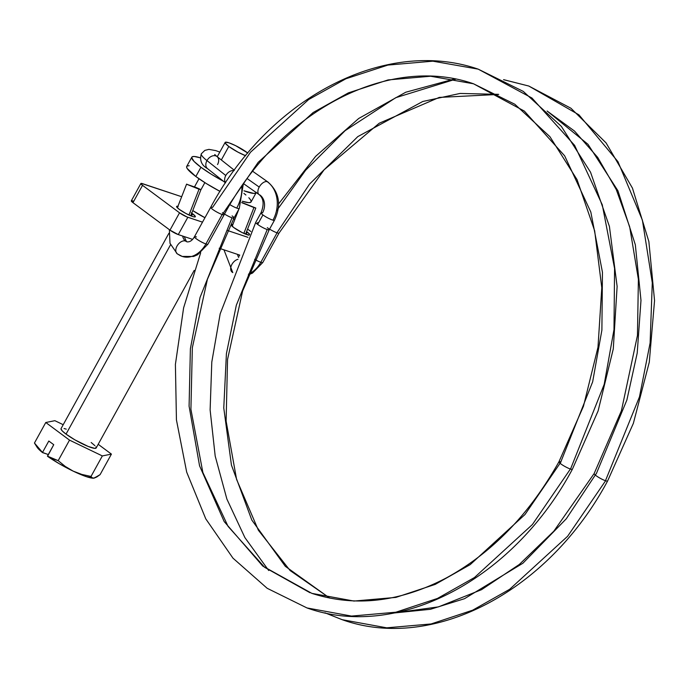 <?xml version="1.0" encoding="UTF-8"?>
<svg xmlns="http://www.w3.org/2000/svg" width="689" height="689" viewBox="0 0 689 689"><rect width="100%" height="100%" fill="white"/><g stroke="black" fill="none" stroke-linecap="round" stroke-linejoin="round"><path stroke-width="1.03" d="M221.333 159.969L228.791 146.456A14.702 2.317 -151.1 0 1 225.148 142.434A14.702 2.317 -151.1 0 1 233.649 144.716A14.702 2.317 -151.1 0 1 247.23 152.613A14.702 2.317 -151.1 0 1 247.842 153.07L235.612 145.663L228.972 142.821L225.372 142.235L225.32 143.243L228.791 146.456L221.333 159.969M189.174 165.73L187.279 165.954L186.598 166.876L187.158 168.46L195.84 176.496L200.938 167.255A36.741 5.796 -151.1 0 1 191.818 157.187A36.741 5.796 -151.1 0 1 200.301 157.807L194.272 156.489L192.377 156.713L191.697 157.635L194.04 161.415L200.938 167.255L195.84 176.496A36.741 5.796 28.9 0 0 220.041 191.396L206.244 183.507L195.84 176.496A36.741 5.796 28.9 0 1 186.719 166.428L191.818 157.187M168.891 233.287L61.054 428.618A20.041 3.161 28.9 0 0 66.032 434.113L170.528 244.81L66.032 434.113L74.998 439.909L88.244 446.472L94.806 448.375L96.21 447.755L95.909 446.885M200.8 189.983L204.857 182.628L200.8 189.983M95.177 477.313L94.126 478.123L96.805 476.969L100.094 474.635L111.42 454.111L100.094 474.635L94.126 478.123L92.214 477.89L91.008 476.452L81.845 474.428L73.172 471.13L65.257 466.436L58.186 460.648L47.429 456.127L53.742 444.698L48.807 441.029L42.494 452.466L48.299 454.542L42.58 452.63L37.034 447.161A33.399 5.271 28.9 0 0 42.58 452.63L34.45 443.027L45.775 422.503L34.45 443.027L37.042 447.17M54.862 420.686L45.775 422.503L69.52 440.125L102.342 455.929L111.42 454.111L98.191 444.293L111.42 454.111L102.342 455.929L91.008 476.452L102.342 455.929L69.52 440.125L58.186 460.648L69.52 440.125L45.775 422.503L54.862 420.686L63.216 424.708L54.862 420.686M35.199 444.104L35.656 444.457M94.936 445.688L91.172 442.502M66.265 429.152L64.051 428.506M60.994 428.868L62.268 430.926L66.032 434.113A20.041 3.161 28.9 0 0 84.549 444.87A20.041 3.161 28.9 0 0 96.15 447.996L194.186 270.407M248.832 197.717L250.615 199.913L251.175 201.498L250.495 202.42L248.6 202.644L242.339 201.248A36.741 5.796 28.9 0 0 251.054 201.946L256.153 192.705A36.741 5.796 -151.1 0 1 243.984 190.81L253.698 193.402L255.593 193.178L256.274 192.257M223.52 181.293A36.741 5.796 -151.1 0 1 200.938 167.255L211.342 174.265L223.675 181.379M245.904 195.004L243.872 193.359M245.628 155.731A14.702 2.317 -151.1 0 1 228.791 146.456L237.894 152.105L245.628 155.731M52.648 458.771L47.515 456.299A33.399 5.271 28.9 0 0 73.172 471.13L65.257 466.436L58.186 460.648L52.648 458.771M93.075 478.175L94.126 478.123L92.214 477.89L91.008 476.452L81.845 474.428L73.172 471.13A33.399 5.271 28.9 0 0 93.248 478.2A33.399 5.271 28.9 0 0 93.368 478.2M94.126 478.123L86.409 476.676L73.172 471.13L59.693 463.981L47.515 456.299L53.742 444.698L48.807 441.029L42.494 452.466L34.45 443.027M204.952 217.715A20.041 3.161 -151.1 0 1 192.765 210.567L204.952 217.715M191.749 213.168A10.688 1.688 -151.1 0 1 192.687 213.84L191.447 216.079L192.687 213.84A10.688 1.688 -151.1 0 1 195.34 216.768A10.688 1.688 -151.1 0 1 189.156 215.106A10.688 1.688 -151.1 0 1 179.278 209.361L185.892 213.469L192.558 216.484L194.625 216.975L195.211 216.174L191.275 212.841M249.694 234.363L247.17 232.029L245.93 234.269L247.17 232.029A10.688 1.688 -151.1 0 1 249.53 234.131M249.013 235.147A10.688 1.688 -151.1 0 1 233.76 227.551L242.209 232.606L249.108 235.156M250.856 231.513L247.584 229.084L250.856 231.513M234.803 219.593L233.614 218.714L234.803 219.593M239.746 255.111L219.171 248.238L239.746 255.111M140.875 183.507A6.683 1.051 -151.1 0 0 142.537 185.341L132.968 202.661L169.976 230.135L179.536 212.815A6.683 1.051 -151.1 0 0 187.839 217.259L178.279 234.587L169.976 230.135A6.683 1.051 28.9 0 0 178.279 234.587L192.584 239.367L178.279 234.587L187.839 217.259L202.506 222.159L186.943 216.932L179.536 212.815L169.976 230.135L132.968 202.661L142.537 185.341L179.536 212.815L142.537 185.341L140.952 183.877L141.323 183.377L181.672 196.727L142.614 183.687A6.683 1.051 -151.1 0 0 140.875 183.507L131.315 200.835A6.683 1.051 28.9 0 0 132.968 202.661L131.289 200.912M227.448 230.488L247.937 237.326L227.448 230.488M131.754 200.706L133.046 201.007M178.218 206.373L176.789 206.295L176.754 207.027L179.278 209.361A10.688 1.688 -151.1 0 1 176.625 206.433A10.688 1.688 -151.1 0 1 177.934 206.312M247.17 232.029L246.602 231.616A10.688 1.688 -151.1 0 1 247.17 232.029M232.848 224.597L231.065 224.752L233.76 227.551A10.688 1.688 -151.1 0 1 231.099 224.623A10.688 1.688 -151.1 0 1 232.848 224.597M243.312 184.092L239.264 208.483A7.682 1.214 -151.1 0 1 236.732 208.095A28.731 19.499 -69.6 0 0 241.796 186.263A28.731 19.499 110.4 0 1 236.732 208.095A7.682 1.214 28.9 0 0 239.255 208.5M200.68 252.725L183.601 307.905L175.402 364.421L176.436 419.92L186.685 472.129L205.77 518.851L232.96 558.15L267.186 588.303L307.001 607.948L351.519 616.078L395.882 612.211L437.437 598.457L474.454 577.537L532.39 524.544L570.397 469.02A7.682 1.214 -151.1 0 1 562.775 465.204A7.682 1.214 -151.1 0 1 558.951 461.785A7.682 1.214 -151.1 0 1 560.812 461.949L592.652 381.827L601.893 330.109L602.444 272.215L590.817 212.04L564.67 155.852L524.338 111.084L473.507 83.782L430.608 76.229L388.079 79.924L348.393 92.877L313.151 112.531L258.203 162.303L222.306 214.546L258.203 162.303L313.151 112.531L348.393 92.877L388.079 79.924L430.608 76.229L473.507 83.782L514.812 104.237L549.934 136.698L577.046 179.622L594.667 230.849L601.79 287.701L597.992 347.222L583.462 406.277L558.943 461.794A7.682 1.214 28.9 0 0 562.784 465.213A7.682 1.214 28.9 0 0 570.397 469.02A7.682 1.214 28.9 0 0 570.535 469.063L604.21 384.333L613.985 329.643L614.571 268.426L602.272 204.788L574.617 145.37L531.968 98.027L478.218 69.15L531.968 98.027L574.617 145.37L602.272 204.788L614.571 268.426L613.985 329.643L604.21 384.333L570.535 469.063A7.682 1.214 28.9 0 0 572.395 469.218A7.682 1.214 -151.1 0 1 570.535 469.063A7.682 1.214 -151.1 0 1 570.397 469.02L532.39 524.544L474.454 577.537L437.437 598.457L395.882 612.211L351.519 616.078L307.001 607.948C398.294 640.546 513.572 579.251 572.395 469.218L598.104 410.945L613.279 348.953L617.12 286.4L609.42 226.466L590.533 172.198L561.328 126.363L523.244 91.379L478.218 69.15C385.125 37.077 269.192 97.847 210.713 207.277A7.682 1.214 28.9 0 0 214.555 210.696A7.682 1.214 28.9 0 0 222.168 214.503A7.682 1.214 28.9 0 0 222.306 214.546A7.682 1.214 -151.1 0 1 222.168 214.503L205.908 243.958A25.39 19.042 108.5 0 1 182.525 256.523A25.39 19.042 108.5 0 1 178.167 254.301A7.682 4.935 -53.4 0 1 177.219 253.802A7.682 4.935 -53.4 0 1 177.443 245.344A7.682 4.935 -53.4 0 1 185.505 241.021A7.682 4.935 -53.4 0 1 186.461 241.52A7.682 4.935 126.6 0 0 185.505 241.021A10.025 7.519 -71.5 0 0 187.219 241.899A10.025 7.519 108.5 0 1 185.505 241.021A7.682 4.935 126.6 0 0 177.443 245.344A7.682 4.935 126.6 0 0 177.219 253.802M558.943 461.794C529.453 514.304 491.912 553.009 446.343 577.925C399.921 602.152 355.093 607.302 311.859 593.367L262.759 566.074L224.175 521.556L199.56 465.816L189.087 406.166L190.388 348.772L200.034 297.45L232.021 217.784A7.682 1.214 -151.1 0 1 222.469 212.668A7.682 1.214 28.9 0 0 232.021 217.784L200.034 297.45L190.388 348.772L189.087 406.166L199.56 465.816L224.175 521.556L262.759 566.074L311.859 593.367L353.965 601.058L395.908 597.397L435.207 584.393L470.217 564.61L525.001 514.511L560.941 461.992M182.663 236.051A10.025 7.519 -71.5 0 0 185.505 241.021A10.025 7.519 108.5 0 1 182.663 236.051M207.398 168.529A7.682 5.512 -51.6 0 1 206.967 160.606L225.794 175.514A7.682 5.512 -51.6 0 1 234.053 170.639A7.682 5.512 128.4 0 0 225.794 175.514A7.682 5.512 128.4 0 0 225.596 182.766A7.682 5.512 -51.6 0 1 225.794 175.514L206.967 160.606A30.066 4.745 -151.1 0 1 201.722 153.414A30.066 4.745 28.9 0 0 206.967 160.606A7.682 5.512 -51.6 0 1 217.104 156.618A7.682 5.512 -51.6 0 1 217.535 164.542M267.978 182.042A7.682 4.306 125.1 0 0 267.186 181.663A28.731 23.357 106 0 1 272.947 220.179A7.682 1.214 28.9 0 0 274.472 220.23A7.682 1.214 -151.1 0 1 272.947 220.179A7.682 1.214 -151.1 0 1 262.922 214.916A7.682 1.214 -151.1 0 1 261.01 212.806A7.682 1.214 -151.1 0 1 262.535 212.867A13.358 10.86 -74 0 0 259.856 194.953A7.682 4.306 -54.9 0 1 259.107 194.591A7.682 4.306 -54.9 0 1 259.219 187.072L247.239 178.649L259.219 187.072A7.682 4.306 125.1 0 0 259.073 194.565M257.669 224.425A7.682 1.214 -151.1 0 1 255.765 222.314A7.682 1.214 28.9 0 0 257.669 224.425L262.922 214.916L257.669 224.425A7.682 1.214 28.9 0 0 267.22 229.54A7.682 1.214 -151.1 0 1 257.669 224.425M257.764 222.521L257.006 223.899L257.764 222.521M324.932 612.814L342.2 619.695L386.718 627.825L431.081 623.958L472.637 610.204L509.662 589.284L567.59 536.3L605.605 480.767A7.682 1.214 -151.1 0 1 605.459 480.724A7.682 1.214 -151.1 0 1 597.897 476.9A7.682 1.214 -151.1 0 1 594.151 473.541A7.682 1.214 28.9 0 0 597.88 476.9A7.682 1.214 28.9 0 0 605.459 480.724L639.47 396.873L650.115 342.967L652.285 282.731L642.398 220.153L617.947 161.639L578.949 114.839L528.799 86.039L578.949 114.839L617.947 161.639L642.398 220.153L652.285 282.731L650.115 342.967L639.47 396.873L605.459 480.724A7.682 1.214 28.9 0 0 605.605 480.767A7.682 1.214 28.9 0 0 607.595 480.982A7.682 1.214 -151.1 0 1 605.605 480.767L567.59 536.3L509.662 589.284L472.637 610.204L431.081 623.958L386.718 627.825L342.2 619.695C433.502 652.294 548.78 591.007 607.603 480.974L633.372 423.33L649.288 362.181L654.55 300.568L648.866 241.572L632.459 188.131L606.079 142.907L570.94 108.242L528.799 86.039L503.581 79.64M329.73 598.112L285.315 566.315L251.795 520.04L231.444 465.127L223.77 407.983L226.414 353.672L236.318 305.236L267.22 229.54L236.318 305.236L226.414 353.672L223.77 407.983L231.444 465.127L251.795 520.04L285.315 566.315L329.73 598.112M269.571 229.101A7.682 1.214 28.9 0 0 276.926 232.779L309.55 184.092L357.806 136.603L422.788 101.481L460.071 93.446L498.552 94.341L460.071 93.446L422.788 101.481L357.806 136.603L309.55 184.092L276.926 232.779A7.682 1.214 -151.1 0 1 269.571 229.101M237.559 254.379A10.025 7.519 -71.5 0 0 238.73 257.505A10.025 7.519 108.5 0 1 237.559 254.379M262.802 262.492A7.682 1.214 -151.1 0 1 260.804 262.285A25.39 19.042 108.5 0 1 248.66 273.998A25.39 19.042 -71.5 0 0 260.804 262.285A7.682 1.214 28.9 0 0 262.802 262.483L252.536 273.068L248.341 274.851M473.507 83.782C388.837 54.25 279.984 110.429 224.166 214.701A7.682 1.214 -151.1 0 1 222.306 214.546A7.682 1.214 28.9 0 0 224.166 214.71L207.906 244.156A7.682 1.214 -151.1 0 1 205.908 243.958A7.682 1.214 28.9 0 0 207.906 244.156L197.64 254.741L193.618 256.463L182.249 256.437L177.254 253.828L170.002 243.312L169.365 229.687M234.338 170.252L217.018 156.549A7.682 5.512 128.4 0 0 206.967 160.606A7.682 5.512 128.4 0 0 207.484 168.598L225.518 182.878M182.525 256.523A25.39 19.042 -71.5 0 0 205.908 243.958A7.682 1.214 -151.1 0 1 198.286 240.142A7.682 1.214 -151.1 0 1 194.462 236.732A7.682 1.214 -151.1 0 1 196.451 236.938M199.035 189.217L188.975 215.02L199.035 189.217L186.59 184.127L199.035 189.217L200.697 189.535L196.176 187.52L186.797 184.299L199.035 189.217M262.802 262.483L279.062 233.028A7.682 1.214 -151.1 0 1 277.064 232.83L260.804 262.285A7.682 1.214 -151.1 0 1 254.654 259.357A7.682 1.214 28.9 0 0 260.804 262.285L277.064 232.83A7.682 1.214 -151.1 0 1 276.926 232.779A7.682 1.214 28.9 0 0 277.064 232.83A7.682 1.214 28.9 0 0 279.062 233.037M237.981 259.297A7.682 4.935 126.6 0 0 231.538 265.136A7.682 4.935 126.6 0 0 232.115 272.129A7.682 4.935 -53.4 0 1 231.538 265.136A7.682 4.935 -53.4 0 1 237.981 259.297M241.925 202.506L255.8 208.035L253.94 207.544L243.854 233.39L253.94 207.544L241.848 202.712M232.796 272.525A7.682 4.935 -53.4 0 1 232.115 272.129M276.444 210.946L305.632 170.243L345.155 130.634L395.779 97.683L455.662 79.183M503.728 79.717L528.799 86.039M394.452 612.943L430.453 609.291L464.507 598.698L522.899 563.232L566.298 518.783L596.149 473.748A7.682 1.214 -151.1 0 1 596.286 473.791L626.878 400.025L637.213 353.052L640.985 300.387L635.327 244.75L617.912 190.741L587.967 144.285L547.152 111.041M267.315 227.637A7.682 1.214 -151.1 0 1 269.218 229.747A7.682 1.214 -151.1 0 1 267.22 229.54A7.682 1.214 28.9 0 0 269.218 229.738L242.606 291.094L227.542 359.443L226.113 421.082L236.594 479.441L258.392 530.246L290.112 570.544L329.833 598.13M268.71 570.518L244.896 537.609L226.888 499.069L215.192 456.075L210.119 409.938L211.799 362.035L220.17 313.839L255.765 222.314L261.01 212.806A7.682 1.214 28.9 0 0 262.922 214.916A7.682 1.214 28.9 0 0 272.947 220.179A28.731 23.357 -74 0 0 267.186 181.663A7.682 4.306 125.1 0 0 259.219 187.072A7.682 4.306 -54.9 0 1 267.186 181.663A7.682 4.306 -54.9 0 1 267.943 182.025C279.398 192.24 281.568 204.977 274.463 220.239L269.218 229.738M241.693 202.626L255.722 208.052L241.908 202.497M184.239 236.577L186.418 241.494L187.115 241.865C189.897 242.132 192.343 240.418 194.453 236.732A7.682 1.214 28.9 0 0 198.303 240.151A7.682 1.214 28.9 0 0 205.908 243.958L222.168 214.503A7.682 1.214 -151.1 0 1 214.563 210.696A7.682 1.214 -151.1 0 1 210.713 207.277A7.682 1.214 -151.1 0 1 212.574 207.432L250.538 152.191L308.646 99.552L345.912 78.77L387.881 65.076L432.856 61.175L478.218 69.15M232.107 215.89A7.682 1.214 -151.1 0 1 234.01 217.991A7.682 1.214 -151.1 0 1 232.021 217.784A7.682 1.214 28.9 0 0 234.019 217.991L207.406 279.338L192.343 347.687L190.913 409.326L202.867 472.49L228.076 526.387L264.654 567.34L310.016 592.738M236.732 208.095A7.682 1.214 -151.1 0 1 229.945 204.659A7.682 1.214 28.9 0 0 236.732 208.095M217.25 156.73L225.139 142.442M194.513 186.857L198.992 178.752M219.817 152.088L215.778 150.615L208.905 149.375L204.84 150.391L201.334 153.776C199.465 160.313 201.515 165.257 207.484 168.598M217.018 156.549L214.735 154.5L215.347 155.766M547.324 111.196L574.488 131.039L597.716 157.428L616.311 189.656L629.668 226.784L638.393 279.329L637.454 335.457L621.4 410.79L594.151 473.541L553.818 531.21L519.299 564.472L481.542 589.681L438.48 606.88L395.288 612.779M454.516 78.968L405.769 92.223L358.728 118.465L315.648 156.317L278.606 203.884M239.324 256.11L239.135 254.904M200.904 189.708L190.724 215.795M261.01 212.806C264.326 204.435 263.689 198.363 259.107 194.591L243.596 183.687M232.77 272.594L223.968 249.84M255.8 208.035L245.611 234.148M238.816 209.301L232.193 226.276M498.707 94.427L439.255 97.416L379.208 123.236L324.088 169.821L279.062 233.028M267.943 182.025L252.777 171.363M186.59 184.127L177.366 207.759M194.453 236.732L210.713 207.277M234.019 217.991L239.264 208.483"/></g></svg>
